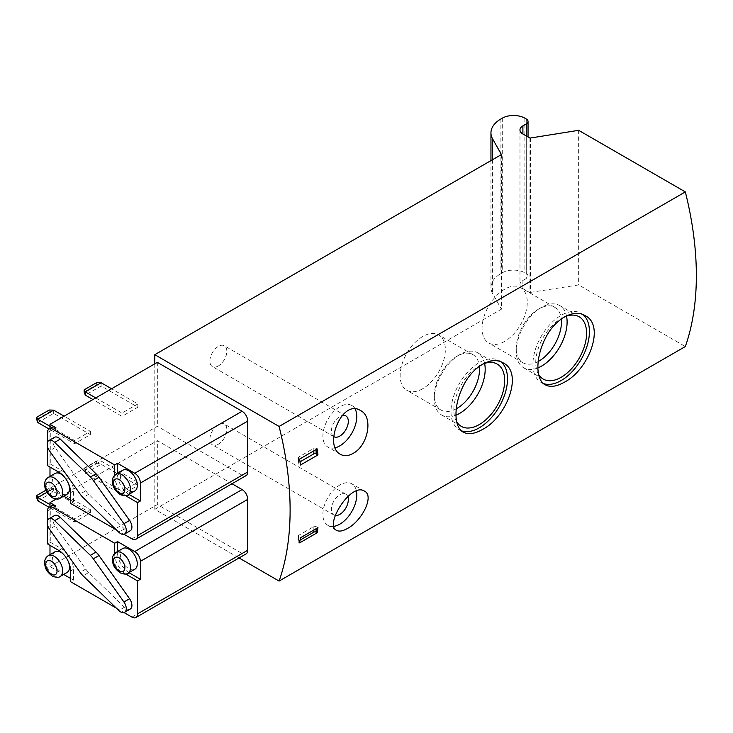 <?xml version="1.0" encoding="UTF-8"?>
<svg xmlns="http://www.w3.org/2000/svg" width="733" height="733" viewBox="0 0 733 733"><rect width="100%" height="100%" fill="white"/><g stroke="black" fill="none" stroke-linecap="round" stroke-linejoin="round"><path stroke-width="0.55" stroke-dasharray="3.67 2.75" d="M49.212 490.423L53.665 491.687L53.665 488.425L49.212 488.315L49.212 490.423L36.65 497.68M45.858 490.249L49.212 488.315M49.991 504.579L74.564 518.762L90.388 509.637L53.665 488.425L46.921 492.329M37.841 500.822L53.665 491.687L90.388 512.898L74.564 522.024L49.065 507.3M96.664 463.027L101.127 464.291L85.303 473.426L84.112 470.274L96.664 463.027L96.664 460.91L101.127 461.03L101.127 464.291L137.85 485.493L122.026 494.628L85.303 473.426L85.303 470.165L122.026 491.367L137.85 482.232L101.127 461.03L85.303 470.165L84.112 468.167L84.112 470.274M84.112 468.167L96.664 460.91M49.212 410.022L49.212 412.138L53.665 413.403L53.665 410.141M36.65 419.386L49.212 412.138M49.991 426.285L74.564 440.478L90.388 431.343L64.119 416.179M37.841 422.538L53.665 413.403L90.388 434.605L74.564 443.74L49.065 429.016M96.664 382.626L96.664 384.733L101.127 385.998L85.303 395.133M101.127 382.736L101.127 385.998L137.85 407.209L122.026 416.335L92.935 399.54M84.112 391.99L96.664 384.733M95.757 397.909L122.026 413.073L137.85 403.938L111.572 388.774M218.361 365.941A11.985 6.918 -60 0 1 212.368 366.537A11.985 6.918 -60 0 1 212.368 352.692A11.985 6.918 -60 0 1 224.353 345.774A11.985 6.918 -60 0 1 226.195 355.377A11.985 6.918 -60 0 1 218.361 365.941M218.361 444.225A11.985 6.918 -60 0 1 212.368 444.821A11.985 6.918 -60 0 1 212.368 430.986A11.985 6.918 -60 0 1 224.353 424.068A11.985 6.918 -60 0 1 226.195 433.67A11.985 6.918 -60 0 1 218.361 444.225M501.427 154.562L501.427 309.179L154.8 509.307L239.068 557.96M154.8 363.815L154.8 509.307M529.959 138.088L529.959 292.714L522.895 288.637A9.987 5.763 0 0 1 519.972 284.56A9.987 5.763 0 0 1 522.895 280.473L526.285 278.522A5.992 3.463 0 0 0 528.044 276.075A5.992 3.463 0 0 0 526.285 273.629L524.874 272.813A15.979 9.227 0 0 0 502.27 272.813L500.896 273.601A33.956 19.608 0 0 0 490.954 287.473A33.956 19.608 0 0 0 492.613 293.53L501.427 309.179M530.527 137.767L530.527 292.385L529.959 292.714M530.527 292.385L578.649 284.935L685.337 346.535M578.649 130.318L578.649 284.935M232.004 483.743L157.338 440.643L157.338 504.579L242.092 553.507A7.99 4.609 -120 0 0 246.086 553.901M56.184 499.045L157.338 440.643M116.364 608.133L124.005 612.55M70.615 578.456L73.437 580.087L70.615 581.718M49.991 554.67L49.991 566.554L63.67 574.452M49.991 566.554L157.338 504.579M51.933 505.651A7.99 4.609 -120 0 0 50.275 509.307L50.275 542.255L47.453 543.886M47.453 524.718L47.453 520.641M50.275 542.255L61.572 548.779L58.75 550.41M73.437 580.087L73.437 569.33A16.777 9.685 -120 0 0 61.572 548.779M114.687 553.452L114.687 553.992A16.777 9.685 -120 0 0 125.673 574.003M128.935 572.656A16.777 9.685 -120 0 1 117.509 552.361L117.509 551.573M116.364 529.849L124.005 534.256M70.615 500.172L73.437 501.803L70.615 503.434M49.991 476.386L49.991 488.27L63.67 496.168M49.991 488.27L157.338 426.285L242.092 475.213A7.99 4.609 -120 0 0 246.086 475.616M51.933 427.357A7.99 4.609 -120 0 0 50.275 431.013L50.275 463.962L47.453 465.592M47.453 446.424L47.453 442.356M50.275 463.962L61.572 470.485L58.75 472.116M73.437 501.803L73.437 491.037A16.777 9.685 -120 0 0 61.572 470.485M114.687 475.167L114.687 475.708A16.777 9.685 -120 0 0 125.673 495.719M128.935 494.363A16.777 9.685 -120 0 1 117.509 474.077L117.509 473.28M137.85 482.232L137.85 485.493M122.026 491.367L122.026 494.628M90.388 509.637L90.388 512.898M74.564 518.762L74.564 522.024M49.991 506.769L49.991 545.352M137.85 403.938L137.85 407.209M122.026 413.073L122.026 416.335M90.388 431.343L90.388 434.605M74.564 440.478L74.564 443.74M49.991 428.475L49.991 467.058M157.338 362.349L157.338 426.285M55.021 473.481A11.985 6.918 -120 0 0 53.179 483.084A11.985 6.918 -120 0 0 61.013 493.648A11.985 6.918 -120 0 0 67.005 494.244M68.563 483.78A11.985 6.918 -120 0 0 63.102 475.589M122.814 470.22A11.985 6.918 -120 0 0 120.982 479.822A11.985 6.918 -120 0 0 128.806 490.386A11.985 6.918 -120 0 0 134.799 490.982M55.021 551.775A11.985 6.918 -120 0 0 53.179 561.377A11.985 6.918 -120 0 0 61.013 571.932A11.985 6.918 -120 0 0 67.005 572.528M68.563 562.074A11.985 6.918 -120 0 0 63.102 553.873M122.814 548.504A11.985 6.918 -120 0 0 120.982 558.115A11.985 6.918 -120 0 0 128.806 568.671A11.985 6.918 -120 0 0 134.799 569.266M54.471 437.308A7.99 4.609 -120 0 0 55.158 447.606L85.752 490.78A15.979 9.227 -120 0 0 88.72 494.271L124.445 528.942A7.99 4.609 -120 0 0 130.263 530.738M54.471 515.601A7.99 4.609 -120 0 0 55.158 525.9L85.752 569.074A15.979 9.227 -120 0 0 88.72 572.565L124.445 607.236A7.99 4.609 -120 0 0 130.263 609.031M543.419 383.542A39.949 23.062 -60 0 1 541.201 382.516A39.949 23.062 -60 0 1 541.201 336.383A39.949 23.062 -60 0 1 581.15 313.321A39.949 23.062 -60 0 1 582.982 314.594M538.627 374.499A35.954 20.762 -60 0 1 540.303 343.191A35.954 20.762 -60 0 1 564.364 316.949M537.875 367.893A35.954 20.762 -60 0 1 523.701 367.801A35.954 20.762 -60 0 1 516.261 351.345A35.954 20.762 -60 0 1 541.678 307.31A35.954 20.762 -60 0 1 559.664 305.524A35.954 20.762 -60 0 1 566.536 316.125M538.205 361.497A31.959 18.453 -60 0 1 522.876 362.716A31.959 18.453 -60 0 1 516.261 348.083A31.959 18.453 -60 0 1 538.856 308.941A31.959 18.453 -60 0 1 554.835 307.356A31.959 18.453 -60 0 1 561.295 318.937M504.67 341.395A31.959 18.453 -60 0 1 488.691 342.98A31.959 18.453 -60 0 1 488.691 306.073A31.959 18.453 -60 0 1 520.659 287.62A31.959 18.453 -60 0 1 525.552 313.229A31.959 18.453 -60 0 1 504.67 341.395M461.497 430.839A39.949 23.062 -60 0 1 459.27 429.813A39.949 23.062 -60 0 1 459.27 383.68A39.949 23.062 -60 0 1 499.228 360.618A39.949 23.062 -60 0 1 501.06 361.891M456.705 421.805A35.954 20.762 -60 0 1 458.382 390.497A35.954 20.762 -60 0 1 482.433 364.246M455.953 415.19A35.954 20.762 -60 0 1 441.779 415.098A35.954 20.762 -60 0 1 434.33 398.642A35.954 20.762 -60 0 1 459.756 354.607A35.954 20.762 -60 0 1 477.733 352.82A35.954 20.762 -60 0 1 484.614 363.421M456.283 408.794A31.959 18.453 -60 0 1 440.954 410.013A31.959 18.453 -60 0 1 434.33 395.38A31.959 18.453 -60 0 1 456.934 356.238A31.959 18.453 -60 0 1 472.913 354.653A31.959 18.453 -60 0 1 479.364 366.234M422.749 388.692A31.959 18.453 -60 0 1 406.769 390.277A31.959 18.453 -60 0 1 406.769 353.37A31.959 18.453 -60 0 1 438.728 334.917A31.959 18.453 -60 0 1 443.63 360.526A31.959 18.453 -60 0 1 422.749 388.692M333.955 526.331A23.969 13.835 -60 0 1 327.853 525.332A23.969 13.835 -60 0 1 327.853 497.652A23.969 13.835 -60 0 1 351.822 483.817A23.969 13.835 -60 0 1 356.43 491.009M335.32 515.464A11.985 6.918 -60 0 1 333.845 514.96A11.985 6.918 -60 0 1 333.845 501.115A11.985 6.918 -60 0 1 345.829 494.198A11.985 6.918 -60 0 1 347.754 496.507M317.957 527.659L316.106 526.596A1.594 0.925 0 0 0 313.843 526.596L298.588 535.402A1.594 0.925 0 0 0 298.12 536.052A1.594 0.925 0 0 0 298.588 536.703L300.438 537.775M300.099 540.074L298.588 540.945A1.594 0.925 0 0 0 298.12 541.595A1.594 0.925 0 0 0 298.588 542.255L299.65 542.86M335.302 447.762A23.969 13.835 -60 0 1 327.853 447.048A23.969 13.835 -60 0 1 327.853 419.368A23.969 13.835 -60 0 1 351.822 405.523A23.969 13.835 -60 0 1 355.148 409.051M333.772 436.621A11.985 6.918 -60 0 1 332.535 425.534A11.985 6.918 -60 0 1 342.073 415.556M317.169 448.917L316.106 448.303A1.594 0.925 0 0 0 313.843 448.303L298.588 457.117A1.594 0.925 0 0 0 298.12 457.768A1.594 0.925 0 0 0 298.588 458.418L299.65 459.032M300.035 461.827L298.588 462.66A1.594 0.925 0 0 0 298.12 463.311A1.594 0.925 0 0 0 298.588 463.962L300.438 465.034M131.913 617.113L242.092 553.507M50.275 509.307L47.453 510.938M73.437 569.33L70.615 570.961M117.509 552.361L114.687 553.992M131.913 538.828L242.092 475.213M50.275 431.013L47.453 432.644M73.437 491.037L70.615 492.668M117.509 474.077L114.687 475.708M124.445 528.942L118.792 532.204M88.72 494.271L83.076 497.533M85.752 490.78L80.099 494.042M55.158 447.606L49.505 450.868M124.445 607.236L118.792 610.497M88.72 572.565L83.076 575.826M85.752 569.074L80.099 572.336M55.158 525.9L49.505 529.162M116.034 474.132A11.985 6.918 -120 0 0 114.201 483.734A11.985 6.918 -120 0 0 122.026 494.299A11.985 6.918 -120 0 0 128.018 494.894M116.034 552.425A11.985 6.918 -120 0 0 114.201 562.028A11.985 6.918 -120 0 0 122.026 572.592A11.985 6.918 -120 0 0 128.018 573.179M48.241 477.394A11.985 6.918 -120 0 0 46.399 486.996A11.985 6.918 -120 0 0 54.233 497.56A11.985 6.918 -120 0 0 60.225 498.156M48.241 555.687A11.985 6.918 -120 0 0 46.399 565.29A11.985 6.918 -120 0 0 54.233 575.854A11.985 6.918 -120 0 0 60.225 576.44M526.285 119.003L526.285 273.629M526.285 135.972L526.285 278.522M524.874 118.187L524.874 272.813M502.27 118.187L502.27 272.813M500.896 118.984L500.896 273.601M492.613 159.647L492.613 293.53M522.895 280.473L522.895 288.637M316.106 526.596L316.106 528.731M313.843 526.596L313.843 530.032M298.588 535.402L298.588 540.945M298.588 536.703L298.588 542.255M316.106 448.303L316.106 449.531M313.843 448.303L313.843 450.832M298.588 457.117L298.588 462.66M298.588 458.418L298.588 463.962M528.044 136.979L528.044 276.075M490.954 160.609L490.954 287.473M519.972 129.933L519.972 284.56M585.136 315.621L581.15 313.321M545.187 384.816L541.201 382.516M579.152 316.775L559.664 305.524M543.199 379.062L523.701 367.801M516.261 348.083L516.261 351.345M538.856 308.941L541.678 307.31M554.835 307.356L520.659 287.62M522.876 362.716L488.691 342.98M503.214 362.917L499.228 360.618M463.256 432.122L459.27 429.813M497.231 364.081L477.733 352.82M461.268 426.359L441.779 415.098M434.33 395.38L434.33 398.642M456.934 356.238L459.756 354.607M472.913 354.653L438.728 334.917M440.954 410.013L406.769 390.277M364.512 491.147L351.822 483.817M336.594 530.38L327.853 525.332M345.829 494.198L224.353 424.068M333.845 514.96L212.368 444.821M298.12 536.052L298.12 541.595M360.563 410.572L351.822 405.523M340.543 454.378L327.853 447.048M345.829 415.904L224.353 345.774M333.845 436.666L212.368 366.537M298.12 457.768L298.12 463.311"/><path stroke-width="1.1" d="M45.858 490.249L36.65 495.563L36.65 497.68L37.841 500.822L49.065 507.3M36.65 495.563L37.841 497.56L37.841 500.822M49.991 504.579L37.841 497.56L46.921 492.329M64.119 416.179L53.665 410.141L49.212 410.022L36.65 417.279L36.65 419.386L37.841 422.538L49.065 429.016M36.65 417.279L37.841 419.276L37.841 422.538M49.991 426.285L37.841 419.276L53.665 410.141M111.572 388.774L101.127 382.736L96.664 382.626L84.112 389.874L84.112 391.99L85.303 395.133L92.935 399.54M84.112 389.874L85.303 391.871L85.303 395.133M101.127 382.736L85.303 391.871L95.757 397.909M317.169 448.917L299.65 459.032A295.491 170.597 60 0 1 300.438 465.034L317.957 454.918A295.491 170.597 -120 0 0 317.169 448.917M317.957 527.659L300.438 537.775A295.491 170.597 60 0 1 299.65 542.86L317.169 532.754A295.491 170.597 -120 0 0 317.957 527.659M279.099 426.45L685.337 191.909A295.491 170.597 -120 0 1 685.337 346.535L279.099 581.067A295.491 170.597 -120 0 0 279.099 426.45L154.8 354.69L154.8 363.815M564.199 382.287C556.539 386.63 550.199 387.473 545.187 384.816C535.484 379.795 535.475 357.777 545.178 338.701C554.395 319.341 573.49 308.327 585.136 315.621C605.495 325.333 588.837 369.991 564.199 382.287M482.277 429.584C474.618 433.927 468.277 434.77 463.256 432.122C453.562 427.092 453.553 405.074 463.256 385.998C472.473 366.647 491.559 355.624 503.214 362.917C523.564 372.63 506.915 417.288 482.277 429.584M347.396 528.511C342.797 531.104 339.196 531.727 336.594 530.38C324.004 525.13 351.07 481.865 364.512 491.147C374.536 495.847 362.084 520.842 347.396 528.511M352.985 453.452C348.349 456.036 344.198 456.347 340.543 454.378C323.152 446.021 341.853 398.303 360.563 410.572C373.748 416.848 367.957 445.902 352.985 453.452M685.337 191.909L578.649 130.318L529.959 138.088L522.895 134.011A9.987 5.763 0 0 1 519.972 129.933A9.987 5.763 0 0 1 522.895 125.856L526.285 123.904A5.992 3.463 0 0 0 528.044 121.449A5.992 3.463 0 0 0 526.285 119.003L524.874 118.187A15.979 9.227 0 0 0 502.27 118.187L500.896 118.984A33.956 19.608 0 0 0 490.954 132.847A33.956 19.608 0 0 0 492.613 138.904L501.427 154.562L154.8 354.69M239.068 557.96L279.099 581.067M124.005 612.55L131.913 617.113A7.99 4.609 -120 0 0 135.907 617.507A7.99 4.609 -120 0 0 137.566 613.851L137.566 580.903L140.388 579.272L140.388 561.331A7.99 4.609 -120 0 0 134.744 551.546L117.509 541.595L114.687 543.226L53.097 507.676A7.99 4.609 -120 0 0 49.102 507.282A7.99 4.609 -120 0 0 47.453 510.938L47.453 520.641M135.907 617.507L246.086 553.901A7.99 4.609 -120 0 0 247.745 550.245L247.745 499.356A7.99 4.609 -120 0 0 242.092 489.571L232.004 483.743M49.102 507.282L51.933 505.651A7.99 4.609 -120 0 1 55.928 506.045L49.991 502.618L56.184 499.045M47.453 524.718L47.453 543.886L58.75 550.41A16.777 9.685 -120 0 1 70.615 570.961L70.615 581.718L116.364 608.133M63.67 574.452L70.615 578.456M125.673 574.003A16.777 9.685 -120 0 0 126.552 574.544L137.566 580.903M140.388 579.272L129.374 572.913L126.552 574.544M114.687 543.226L114.687 553.452M117.509 551.573L117.509 541.595M124.005 534.256L131.913 538.828A7.99 4.609 -120 0 0 135.907 539.222A7.99 4.609 -120 0 0 137.566 535.566L137.566 502.618L140.388 500.987L140.388 483.047A7.99 4.609 -120 0 0 134.744 473.261L117.509 463.311L114.687 464.942L53.097 429.382A7.99 4.609 -120 0 0 49.102 428.988A7.99 4.609 -120 0 0 47.453 432.644L47.453 442.356M135.907 539.222L246.086 475.616A7.99 4.609 -120 0 0 247.745 471.951L247.745 421.072A7.99 4.609 -120 0 0 242.092 411.277L157.338 362.349L49.991 424.334L49.991 428.475M49.102 428.988L51.933 427.357A7.99 4.609 -120 0 1 55.928 427.751L49.991 424.334M47.453 446.424L47.453 465.592L58.75 472.116A16.777 9.685 -120 0 1 70.615 492.668L70.615 503.434L116.364 529.849M63.67 496.168L70.615 500.172M125.673 495.719A16.777 9.685 -120 0 0 126.552 496.259L137.566 502.618M140.388 500.987L129.374 494.628L126.552 496.259M114.687 464.942L114.687 475.167M117.509 473.28L117.509 463.311M49.991 502.618L49.991 506.769M49.991 545.352L49.991 554.67M49.991 467.058L49.991 476.386M63.102 475.589A11.985 6.918 -120 0 0 55.021 473.481L48.241 477.394A11.985 6.918 -120 0 1 60.225 484.311A11.985 6.918 -120 0 1 60.225 498.156L67.005 494.244A11.985 6.918 -120 0 0 68.563 483.78M128.018 494.894L134.799 490.982A11.985 6.918 -120 0 0 134.799 477.137A11.985 6.918 -120 0 0 122.814 470.22L116.034 474.132C113.533 475.708 112.314 478.218 112.396 481.691C113.047 485.301 112.607 488.654 120.029 494.5C124.005 496.085 126.672 496.214 128.018 494.894A11.985 6.918 -120 0 0 128.018 481.05A11.985 6.918 -120 0 0 116.034 474.132M63.102 553.873A11.985 6.918 -120 0 0 55.021 551.775L48.241 555.687A11.985 6.918 -120 0 1 60.225 562.605A11.985 6.918 -120 0 1 60.225 576.44L67.005 572.528A11.985 6.918 -120 0 0 68.563 562.074M128.018 573.179L134.799 569.266A11.985 6.918 -120 0 0 134.799 555.431A11.985 6.918 -120 0 0 122.814 548.504L116.034 552.425C113.533 553.992 112.314 556.512 112.396 559.975C113.047 563.595 112.607 566.948 120.029 572.785C124.005 574.379 126.672 574.507 128.018 573.179A11.985 6.918 -120 0 0 128.018 559.343A11.985 6.918 -120 0 0 116.034 552.425M124.61 534L130.263 530.738A7.99 4.609 -120 0 0 129.576 520.439L98.982 477.265A15.979 9.227 -120 0 0 96.014 473.775L60.289 439.104A7.99 4.609 -120 0 0 54.471 437.308L48.818 440.57A7.99 4.609 -120 0 0 49.505 450.868L80.099 494.042A15.979 9.227 -120 0 0 83.076 497.533L118.792 532.204A7.99 4.609 -120 0 0 124.61 534A7.99 4.609 -120 0 0 123.923 523.701L93.329 480.527A15.979 9.227 -120 0 0 90.361 477.036L54.636 442.365A7.99 4.609 -120 0 0 48.818 440.57M124.61 612.293L130.263 609.031A7.99 4.609 -120 0 0 129.576 598.733L98.982 555.559A15.979 9.227 -120 0 0 96.014 552.068L60.289 517.388A7.99 4.609 -120 0 0 54.471 515.601L48.818 518.863A7.99 4.609 -120 0 0 49.505 529.162L80.099 572.336A15.979 9.227 -120 0 0 83.076 575.826L118.792 610.497A7.99 4.609 -120 0 0 124.61 612.293A7.99 4.609 -120 0 0 123.923 601.995L93.329 558.821A15.979 9.227 -120 0 0 90.361 555.33L54.636 520.659A7.99 4.609 -120 0 0 48.818 518.863M582.982 314.594A39.949 23.062 -60 0 1 586.721 347.094A39.949 23.062 -60 0 1 561.176 380.537A39.949 23.062 -60 0 1 543.419 383.542M564.364 316.949A35.954 20.762 -60 0 1 579.152 316.775A35.954 20.762 -60 0 1 584.659 345.591A35.954 20.762 -60 0 1 561.176 377.275A35.954 20.762 -60 0 1 543.199 379.062A35.954 20.762 -60 0 1 538.627 374.499M566.536 316.125A35.954 20.762 -60 0 1 541.678 366.024A35.954 20.762 -60 0 1 537.875 367.893M561.295 318.937A31.959 18.453 -60 0 1 538.856 361.131A31.959 18.453 -60 0 1 538.205 361.497M501.06 361.891A39.949 23.062 -60 0 1 504.799 394.391A39.949 23.062 -60 0 1 479.254 427.834A39.949 23.062 -60 0 1 461.497 430.839M482.433 364.246A35.954 20.762 -60 0 1 497.231 364.081A35.954 20.762 -60 0 1 502.737 392.888A35.954 20.762 -60 0 1 479.254 424.572A35.954 20.762 -60 0 1 461.268 426.359A35.954 20.762 -60 0 1 456.705 421.805M484.614 363.421A35.954 20.762 -60 0 1 459.756 413.32A35.954 20.762 -60 0 1 455.953 415.19M479.364 366.234A31.959 18.453 -60 0 1 456.934 408.428A31.959 18.453 -60 0 1 456.283 408.794M356.43 491.009A23.969 13.835 -60 0 1 339.837 524.15A23.969 13.835 -60 0 1 333.955 526.331M347.754 496.507A11.985 6.918 -60 0 1 339.837 514.364A11.985 6.918 -60 0 1 335.32 515.464M317.169 532.754L316.106 532.14A1.594 0.925 0 0 0 313.843 532.14L300.099 540.074M355.148 409.051A23.969 13.835 -60 0 1 339.837 445.856A23.969 13.835 -60 0 1 335.302 447.762M342.073 415.556A11.985 6.918 -60 0 1 345.829 415.904A11.985 6.918 -60 0 1 347.662 425.516A11.985 6.918 -60 0 1 339.837 436.071A11.985 6.918 -60 0 1 333.845 436.666A11.985 6.918 -60 0 1 333.772 436.621M317.957 454.918L316.106 453.855A1.594 0.925 0 0 0 313.843 453.855L300.035 461.827M134.744 551.546L242.092 489.571M55.928 506.045L53.097 507.676M137.566 613.851L247.745 550.245M140.388 561.331L247.745 499.356M134.744 473.261L242.092 411.277M55.928 427.751L53.097 429.382M137.566 535.566L247.745 471.951M140.388 483.047L247.745 421.072M96.014 473.775L90.361 477.036M60.289 439.104L54.636 442.365M98.982 477.265L93.329 480.527M129.576 520.439L123.923 523.701M96.014 552.068L90.361 555.33M60.289 517.388L54.636 520.659M98.982 555.559L93.329 558.821M129.576 598.733L123.923 601.995M119.204 492.668A7.99 4.609 -120 0 0 124.097 485.704A7.99 4.609 -120 0 0 114.311 480.06A7.99 4.609 -120 0 0 119.204 492.668M119.204 570.961A7.99 4.609 -120 0 0 124.097 563.998A7.99 4.609 -120 0 0 114.311 558.344A7.99 4.609 -120 0 0 119.204 570.961M51.402 495.929A7.99 4.609 -120 0 0 56.294 488.966A7.99 4.609 -120 0 0 46.509 483.322A7.99 4.609 -120 0 0 51.402 495.929M51.402 574.223A7.99 4.609 -120 0 0 56.294 567.26A7.99 4.609 -120 0 0 46.509 561.606A7.99 4.609 -120 0 0 51.402 574.223M526.285 123.904L526.285 135.972M492.613 138.904L492.613 159.647M522.895 125.856L522.895 134.011M316.106 528.731L316.106 532.14M313.843 530.032L313.843 532.14M316.106 449.531L316.106 453.855M313.843 450.832L313.843 453.855M60.225 498.156C58.869 499.485 56.212 499.347 52.235 497.762C44.805 491.916 45.244 488.563 44.594 484.953C44.521 481.489 45.73 478.97 48.241 477.394M60.225 576.44C58.869 577.769 56.212 577.641 52.235 576.046C44.805 570.21 45.244 566.856 44.594 563.237C44.521 559.774 45.73 557.254 48.241 555.687M528.044 121.449L528.044 136.979M490.954 132.847L490.954 160.609"/></g></svg>
